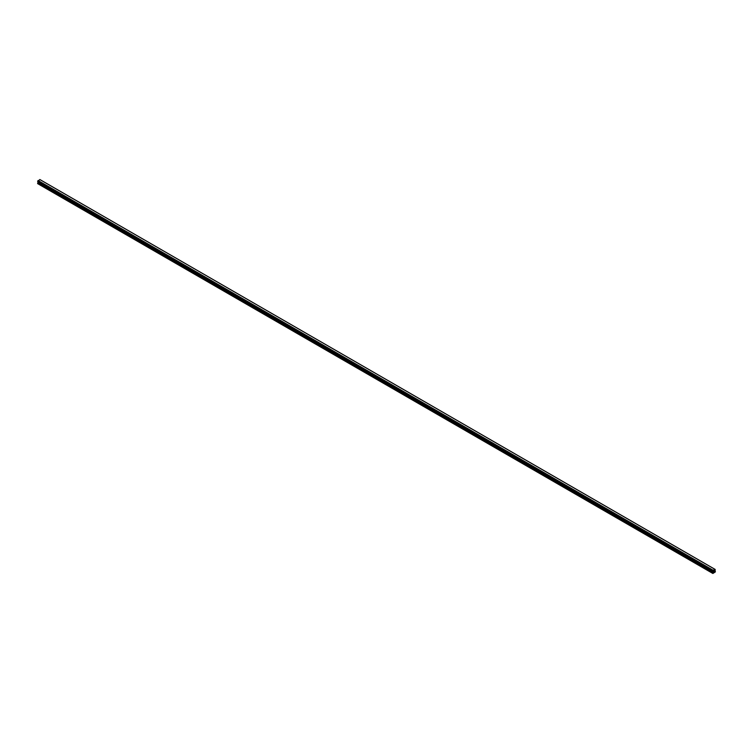 <?xml version="1.0" encoding="UTF-8"?>
<svg xmlns="http://www.w3.org/2000/svg" width="753" height="753" viewBox="0 0 753 753"><rect width="100%" height="100%" fill="white"/><g stroke="black" fill="none" stroke-linecap="round" stroke-linejoin="round"><path stroke-width="1.13" d="M713.675 571.809L713.966 571.056M714.145 571.546L714.428 570.906M713.213 572.035L713.176 570.313L714.955 569.306L715.35 571.904L712.884 573.475L713.213 572.035L38.102 182.264L37.697 182.951L37.65 183.628L712.762 573.4M715.171 569.456L39.853 179.534L37.669 181.501L712.762 571.254L37.65 181.464M38.036 181.727L713.147 571.574M712.903 571.358L37.819 181.595M38.074 180.532L713.185 570.303L38.064 180.551M714.926 569.296L39.815 179.525M713.147 570.36L38.036 180.588M713.147 571.508L38.036 181.737M713.176 571.583L38.055 181.812M712.94 570.746L37.829 180.974M712.884 570.84L37.772 181.068M712.884 570.868L37.772 181.097M712.837 570.953L37.725 181.181M712.809 570.981L37.697 181.209M712.762 571.085L37.65 181.313M713.232 571.649L38.121 181.878M713.232 571.96L38.121 182.188M712.809 572.722L37.697 182.951M712.762 572.892L37.65 183.12M715.209 569.456L39.853 179.534M712.78 571.273L37.669 181.501"/></g></svg>
